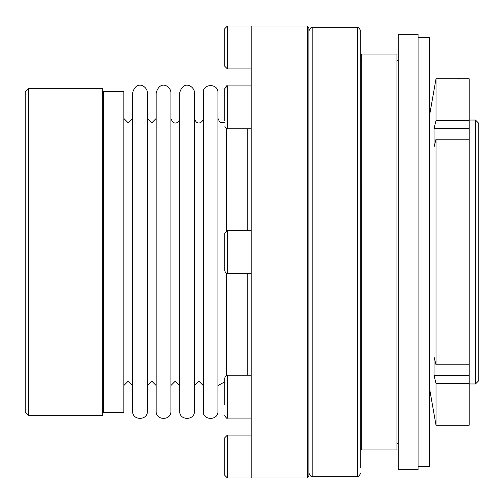 <?xml version="1.0" encoding="UTF-8"?>
<svg xmlns="http://www.w3.org/2000/svg" width="504" height="504" viewBox="0 0 504 504"><rect width="100%" height="100%" fill="white"/><g stroke="black" fill="none" stroke-linecap="round" stroke-linejoin="round"><path stroke-width="0.76" d="M224.784 120.67L224.784 88.572C226.17 86.045 227.046 85.17 227.424 85.932L227.424 128.816C227.039 129.578 226.164 128.703 224.784 126.176M102.722 415.296L102.722 88.704L28.501 88.704L28.501 415.296L102.722 415.296M361.689 60.663L360.738 60.663L360.7 445.316M396.988 252L396.988 54.067L361.689 54.067L361.689 449.933L396.988 449.933L396.988 252M436.01 139.224L469.199 139.224L469.199 128.369L434.07 128.369L434.07 147.029A159878.584 113051.232 0 0 1 436.01 139.224L436.01 364.776A159908.301 113072.243 180 0 1 434.07 356.971L434.07 375.631A159908.301 113072.243 0 0 0 436.01 383.443L469.199 383.443L469.199 375.631L434.07 375.631M429.616 388.905L436.01 425.193L436.01 383.443M436.01 425.193L469.199 425.193L469.199 383.443M434.057 146.431L434.07 147.029M469.199 128.369L469.199 120.557L436.01 120.557A159878.584 113051.232 180 0 0 434.07 128.369M436.01 120.557L436.01 78.807L469.199 78.807L469.199 120.557M469.199 375.631L469.199 139.224M460.303 78.926L457.651 78.945M247.218 375.184L247.218 273.445M247.218 230.555L247.218 128.816M103.383 412.329L103.383 91.671L123.839 91.671L123.839 412.329L103.383 412.329M224.784 404.706L224.784 377.824C226.063 375.316 226.939 374.434 227.424 375.184L227.424 418.068L251.175 418.068M224.784 383.33L224.784 385.585M217.967 411.226L217.967 92.774C218.421 83.267 202.778 83.267 203.232 92.774L203.232 411.226C202.778 420.733 218.421 420.733 217.967 411.226L217.967 124.362M217.967 379.638L217.967 385.554L224.784 381.875M224.784 246.286L224.784 270.805L224.784 233.194L227.424 230.555L227.424 273.445L251.175 273.445M226.762 375.266L226.762 273.357M226.762 230.643L226.762 128.734M170.9 385.554L175.298 381.15L179.701 385.554L179.701 118.446C179.796 121.571 174.082 127.04 170.9 118.446M396.988 443.337L398.229 443.337L398.229 60.663L396.988 60.663M398.273 252L398.273 34.272L418.068 34.272L418.068 469.728L398.273 469.728L398.273 252M224.784 437.73L224.784 475.335L224.784 437.73L227.424 435.091L227.424 477.975L251.175 477.975L251.175 26.025L227.424 26.025L227.424 68.909L251.175 68.909M251.175 477.975L307.257 477.975L307.257 26.025L308.908 27.676L308.908 476.324L307.257 477.975M156.164 411.226L156.164 92.774C160.43 79.027 171.19 86.883 170.9 92.774L170.9 411.226C171.36 420.733 155.711 420.733 156.164 411.226M478.8 123.341L478.8 380.659L475.499 383.954L475.499 120.047L478.8 123.341M179.701 411.226L179.701 92.774C183.62 79.248 194.752 86.663 194.437 92.774L194.437 411.226C194.891 420.733 179.241 420.733 179.701 411.226M194.437 385.554L198.834 381.15L203.232 385.554L203.232 118.446C203.421 122.1 196.762 126.517 194.437 118.446L194.437 411.226M312.203 476.324C311.403 477.162 310.3 476.066 308.908 473.029L308.908 30.971C310.3 27.934 311.403 26.838 312.203 27.676L312.203 476.324L357.399 476.324L357.399 27.676C358.205 26.838 359.302 27.934 360.7 30.971L360.7 467.75M360.7 118.591L360.7 107.371M360.7 407.843L360.7 385.409M227.424 435.091L251.175 435.091M418.068 466.427L429.616 466.427L429.616 37.573L418.068 37.573M227.424 68.909L224.784 66.27L224.784 28.665L224.784 66.27M469.199 364.776L436.01 364.776M28.501 415.296L25.2 411.995L25.2 92.005L28.501 88.704M123.839 385.554L128.237 381.15L132.634 385.554L132.634 118.446L128.237 122.85L123.839 118.446M147.37 385.554L147.37 118.446L151.767 122.85L156.164 118.446L156.164 385.554L151.767 381.15L147.37 385.554L147.37 411.226L147.37 92.774C147.685 86.663 136.559 79.248 132.634 92.774L132.634 411.226C132.18 420.733 147.823 420.733 147.37 411.226M360.738 60.663L360.7 60.335M361.689 443.337L360.738 443.337M102.722 409.355L103.383 409.355M102.722 94.645L103.383 94.645M227.424 230.555L251.175 230.555M429.616 115.095L436.01 78.807M227.424 375.184L251.175 375.184M227.424 418.068C226.939 418.818 226.063 417.936 224.784 415.428C226.17 417.955 227.046 418.83 227.424 418.068M224.784 122.126L223.341 122.737L221.357 122.73L219.574 121.848L217.967 118.446M227.424 273.445C226.447 273.829 225.565 272.954 224.784 270.805M251.175 26.025L307.257 26.025M227.424 477.975L224.784 475.335M227.424 26.025L224.784 28.665M251.175 85.932L227.424 85.932L224.784 88.572M357.399 476.324C358.205 477.162 359.302 476.066 360.7 473.029M227.424 128.816L251.175 128.816M312.203 27.676L357.399 27.676M398.229 60.663L398.273 60.335M398.229 443.337L398.273 443.665M469.199 383.954L475.499 383.954M469.199 120.047L475.499 120.047"/></g></svg>
